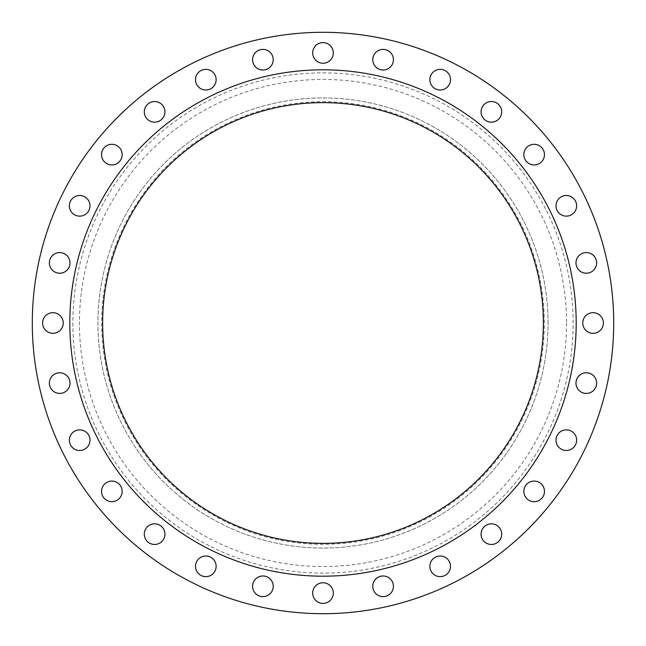 <?xml version="1.0" encoding="UTF-8"?>
<svg xmlns="http://www.w3.org/2000/svg" width="646" height="646" viewBox="0 0 646 646"><rect width="100%" height="100%" fill="white"/><g stroke="black" fill="none" stroke-linecap="round" stroke-linejoin="round"><path stroke-width="0.48" stroke-dasharray="3.23 2.42" d="M89.988 205.824A10.312 10.312 0 0 1 79.676 216.135A10.312 10.312 0 0 1 69.364 205.824A10.312 10.312 0 0 1 79.676 195.504A10.312 10.312 0 0 1 89.988 205.824M122.167 154.612A10.312 10.312 0 0 1 111.855 164.932A10.312 10.312 0 0 1 101.535 154.612A10.312 10.312 0 0 1 111.855 144.3A10.312 10.312 0 0 1 122.167 154.612M164.932 111.855A10.312 10.312 0 0 1 154.612 122.167A10.312 10.312 0 0 1 144.3 111.855A10.312 10.312 0 0 1 154.612 101.535A10.312 10.312 0 0 1 164.932 111.855M216.135 79.676A10.312 10.312 0 0 1 205.824 89.988A10.312 10.312 0 0 1 195.504 79.676A10.312 10.312 0 0 1 205.824 69.364A10.312 10.312 0 0 1 216.135 79.676M273.218 59.698A10.312 10.312 0 0 1 262.906 70.018A10.312 10.312 0 0 1 252.586 59.698A10.312 10.312 0 0 1 262.906 49.387A10.312 10.312 0 0 1 273.218 59.698M333.312 52.932A10.312 10.312 0 0 1 323 63.243A10.312 10.312 0 0 1 312.688 52.932A10.312 10.312 0 0 1 323 42.612A10.312 10.312 0 0 1 333.312 52.932M393.414 59.698A10.312 10.312 0 0 1 383.094 70.018A10.312 10.312 0 0 1 372.782 59.698A10.312 10.312 0 0 1 383.094 49.387A10.312 10.312 0 0 1 393.414 59.698M450.496 79.676A10.312 10.312 0 0 1 440.176 89.988A10.312 10.312 0 0 1 429.865 79.676A10.312 10.312 0 0 1 440.176 69.364A10.312 10.312 0 0 1 450.496 79.676M501.7 111.855A10.312 10.312 0 0 1 491.388 122.167A10.312 10.312 0 0 1 481.068 111.855A10.312 10.312 0 0 1 491.388 101.535A10.312 10.312 0 0 1 501.7 111.855M544.465 154.612A10.312 10.312 0 0 1 534.145 164.932A10.312 10.312 0 0 1 523.833 154.612A10.312 10.312 0 0 1 534.145 144.3A10.312 10.312 0 0 1 544.465 154.612M576.636 205.824A10.312 10.312 0 0 1 566.324 216.135A10.312 10.312 0 0 1 556.012 205.824A10.312 10.312 0 0 1 566.324 195.504A10.312 10.312 0 0 1 576.636 205.824M596.613 262.906A10.312 10.312 0 0 1 586.302 273.218A10.312 10.312 0 0 1 575.982 262.906A10.312 10.312 0 0 1 586.302 252.586A10.312 10.312 0 0 1 596.613 262.906M603.388 323A10.312 10.312 0 0 1 593.068 333.312A10.312 10.312 0 0 1 582.757 323A10.312 10.312 0 0 1 593.068 312.688A10.312 10.312 0 0 1 603.388 323M596.613 383.094A10.312 10.312 0 0 1 586.302 393.414A10.312 10.312 0 0 1 575.982 383.094A10.312 10.312 0 0 1 586.302 372.782A10.312 10.312 0 0 1 596.613 383.094M576.636 440.176A10.312 10.312 0 0 1 566.324 450.496A10.312 10.312 0 0 1 556.012 440.176A10.312 10.312 0 0 1 566.324 429.865A10.312 10.312 0 0 1 576.636 440.176M544.465 491.388A10.312 10.312 0 0 1 534.145 501.7A10.312 10.312 0 0 1 523.833 491.388A10.312 10.312 0 0 1 534.145 481.068A10.312 10.312 0 0 1 544.465 491.388M501.7 534.145A10.312 10.312 0 0 1 491.388 544.465A10.312 10.312 0 0 1 481.068 534.145A10.312 10.312 0 0 1 491.388 523.833A10.312 10.312 0 0 1 501.7 534.145M450.496 566.324A10.312 10.312 0 0 1 440.176 576.636A10.312 10.312 0 0 1 429.865 566.324A10.312 10.312 0 0 1 440.176 556.012A10.312 10.312 0 0 1 450.496 566.324M393.414 586.302A10.312 10.312 0 0 1 383.094 596.613A10.312 10.312 0 0 1 372.782 586.302A10.312 10.312 0 0 1 383.094 575.982A10.312 10.312 0 0 1 393.414 586.302M333.312 593.068A10.312 10.312 0 0 1 323 603.388A10.312 10.312 0 0 1 312.688 593.068A10.312 10.312 0 0 1 323 582.757A10.312 10.312 0 0 1 333.312 593.068M273.218 586.302A10.312 10.312 0 0 1 262.906 596.613A10.312 10.312 0 0 1 252.586 586.302A10.312 10.312 0 0 1 262.906 575.982A10.312 10.312 0 0 1 273.218 586.302M216.135 566.324A10.312 10.312 0 0 1 205.824 576.636A10.312 10.312 0 0 1 195.504 566.324A10.312 10.312 0 0 1 205.824 556.012A10.312 10.312 0 0 1 216.135 566.324M164.932 534.145A10.312 10.312 0 0 1 154.612 544.465A10.312 10.312 0 0 1 144.3 534.145A10.312 10.312 0 0 1 154.612 523.833A10.312 10.312 0 0 1 164.932 534.145M122.167 491.388A10.312 10.312 0 0 1 111.855 501.7A10.312 10.312 0 0 1 101.535 491.388A10.312 10.312 0 0 1 111.855 481.068A10.312 10.312 0 0 1 122.167 491.388M89.988 440.176A10.312 10.312 0 0 1 79.676 450.496A10.312 10.312 0 0 1 69.364 440.176A10.312 10.312 0 0 1 79.676 429.865A10.312 10.312 0 0 1 89.988 440.176M70.018 383.094A10.312 10.312 0 0 1 59.698 393.414A10.312 10.312 0 0 1 49.387 383.094A10.312 10.312 0 0 1 59.698 372.782A10.312 10.312 0 0 1 70.018 383.094M70.018 262.906A10.312 10.312 0 0 1 59.698 273.218A10.312 10.312 0 0 1 49.387 262.906A10.312 10.312 0 0 1 59.698 252.586A10.312 10.312 0 0 1 70.018 262.906M63.243 323A10.312 10.312 0 0 1 52.932 333.312A10.312 10.312 0 0 1 42.612 323A10.312 10.312 0 0 1 52.932 312.688A10.312 10.312 0 0 1 63.243 323M544.303 323A221.303 221.303 0 0 0 323 101.697A221.303 221.303 0 0 0 101.697 323A221.303 221.303 0 0 0 323 544.303A221.303 221.303 0 0 0 544.303 323M548.058 323A225.058 225.058 0 0 0 323 97.942A225.058 225.058 0 0 0 97.942 323A225.058 225.058 0 0 0 323 548.058A225.058 225.058 0 0 0 548.058 323A225.058 225.058 0 0 0 323 97.942A225.058 225.058 0 0 0 97.942 323A225.058 225.058 0 0 0 323 548.058A225.058 225.058 0 0 0 548.058 323M613.7 323A290.7 290.7 0 0 0 323 32.3A290.7 290.7 0 0 0 32.3 323A290.7 290.7 0 0 0 323 613.7A290.7 290.7 0 0 0 613.7 323M576.192 323A253.192 253.192 0 0 0 323 69.808A253.192 253.192 0 0 0 69.808 323A253.192 253.192 0 0 0 323 576.192A253.192 253.192 0 0 0 576.192 323M102.633 323A220.367 220.367 0 0 0 323 543.367A220.367 220.367 0 0 0 543.367 323A220.367 220.367 0 0 0 323 102.633A220.367 220.367 0 0 0 102.633 323M566.55 323A243.55 243.55 0 0 1 323 566.55A243.55 243.55 0 0 1 79.45 323A243.55 243.55 0 0 1 323 79.45A243.55 243.55 0 0 1 566.55 323M72.877 323A250.123 250.123 0 0 0 323 573.123A250.123 250.123 0 0 0 573.123 323A250.123 250.123 0 0 0 323 72.877A250.123 250.123 0 0 0 72.877 323"/><path stroke-width="0.97" d="M69.364 205.824A10.312 10.312 0 0 0 79.676 216.135A10.312 10.312 0 0 0 89.988 205.824A10.312 10.312 0 0 0 79.676 195.504A10.312 10.312 0 0 0 69.364 205.824M101.535 154.612A10.312 10.312 0 0 0 111.855 164.932A10.312 10.312 0 0 0 122.167 154.612A10.312 10.312 0 0 0 111.855 144.3A10.312 10.312 0 0 0 101.535 154.612M144.3 111.855A10.312 10.312 0 0 0 154.612 122.167A10.312 10.312 0 0 0 164.932 111.855A10.312 10.312 0 0 0 154.612 101.535A10.312 10.312 0 0 0 144.3 111.855M195.504 79.676A10.312 10.312 0 0 0 205.824 89.988A10.312 10.312 0 0 0 216.135 79.676A10.312 10.312 0 0 0 205.824 69.364A10.312 10.312 0 0 0 195.504 79.676M252.586 59.698A10.312 10.312 0 0 0 262.906 70.018A10.312 10.312 0 0 0 273.218 59.698A10.312 10.312 0 0 0 262.906 49.387A10.312 10.312 0 0 0 252.586 59.698M312.688 52.932A10.312 10.312 0 0 0 323 63.243A10.312 10.312 0 0 0 333.312 52.932A10.312 10.312 0 0 0 323 42.612A10.312 10.312 0 0 0 312.688 52.932M372.782 59.698A10.312 10.312 0 0 0 383.094 70.018A10.312 10.312 0 0 0 393.414 59.698A10.312 10.312 0 0 0 383.094 49.387A10.312 10.312 0 0 0 372.782 59.698M429.865 79.676A10.312 10.312 0 0 0 440.176 89.988A10.312 10.312 0 0 0 450.496 79.676A10.312 10.312 0 0 0 440.176 69.364A10.312 10.312 0 0 0 429.865 79.676M481.068 111.855A10.312 10.312 0 0 0 491.388 122.167A10.312 10.312 0 0 0 501.7 111.855A10.312 10.312 0 0 0 491.388 101.535A10.312 10.312 0 0 0 481.068 111.855M523.833 154.612A10.312 10.312 0 0 0 534.145 164.932A10.312 10.312 0 0 0 544.465 154.612A10.312 10.312 0 0 0 534.145 144.3A10.312 10.312 0 0 0 523.833 154.612M556.012 205.824A10.312 10.312 0 0 0 566.324 216.135A10.312 10.312 0 0 0 576.636 205.824A10.312 10.312 0 0 0 566.324 195.504A10.312 10.312 0 0 0 556.012 205.824M575.982 262.906A10.312 10.312 0 0 0 586.302 273.218A10.312 10.312 0 0 0 596.613 262.906A10.312 10.312 0 0 0 586.302 252.586A10.312 10.312 0 0 0 575.982 262.906M582.757 323A10.312 10.312 0 0 0 593.068 333.312A10.312 10.312 0 0 0 603.388 323A10.312 10.312 0 0 0 593.068 312.688A10.312 10.312 0 0 0 582.757 323M575.982 383.094A10.312 10.312 0 0 0 586.302 393.414A10.312 10.312 0 0 0 596.613 383.094A10.312 10.312 0 0 0 586.302 372.782A10.312 10.312 0 0 0 575.982 383.094M556.012 440.176A10.312 10.312 0 0 0 566.324 450.496A10.312 10.312 0 0 0 576.636 440.176A10.312 10.312 0 0 0 566.324 429.865A10.312 10.312 0 0 0 556.012 440.176M523.833 491.388A10.312 10.312 0 0 0 534.145 501.7A10.312 10.312 0 0 0 544.465 491.388A10.312 10.312 0 0 0 534.145 481.068A10.312 10.312 0 0 0 523.833 491.388M481.068 534.145A10.312 10.312 0 0 0 491.388 544.465A10.312 10.312 0 0 0 501.7 534.145A10.312 10.312 0 0 0 491.388 523.833A10.312 10.312 0 0 0 481.068 534.145M429.865 566.324A10.312 10.312 0 0 0 440.176 576.636A10.312 10.312 0 0 0 450.496 566.324A10.312 10.312 0 0 0 440.176 556.012A10.312 10.312 0 0 0 429.865 566.324M372.782 586.302A10.312 10.312 0 0 0 383.094 596.613A10.312 10.312 0 0 0 393.414 586.302A10.312 10.312 0 0 0 383.094 575.982A10.312 10.312 0 0 0 372.782 586.302M312.688 593.068A10.312 10.312 0 0 0 323 603.388A10.312 10.312 0 0 0 333.312 593.068A10.312 10.312 0 0 0 323 582.757A10.312 10.312 0 0 0 312.688 593.068M252.586 586.302A10.312 10.312 0 0 0 262.906 596.613A10.312 10.312 0 0 0 273.218 586.302A10.312 10.312 0 0 0 262.906 575.982A10.312 10.312 0 0 0 252.586 586.302M195.504 566.324A10.312 10.312 0 0 0 205.824 576.636A10.312 10.312 0 0 0 216.135 566.324A10.312 10.312 0 0 0 205.824 556.012A10.312 10.312 0 0 0 195.504 566.324M144.3 534.145A10.312 10.312 0 0 0 154.612 544.465A10.312 10.312 0 0 0 164.932 534.145A10.312 10.312 0 0 0 154.612 523.833A10.312 10.312 0 0 0 144.3 534.145M101.535 491.388A10.312 10.312 0 0 0 111.855 501.7A10.312 10.312 0 0 0 122.167 491.388A10.312 10.312 0 0 0 111.855 481.068A10.312 10.312 0 0 0 101.535 491.388M69.364 440.176A10.312 10.312 0 0 0 79.676 450.496A10.312 10.312 0 0 0 89.988 440.176A10.312 10.312 0 0 0 79.676 429.865A10.312 10.312 0 0 0 69.364 440.176M49.387 383.094A10.312 10.312 0 0 0 59.698 393.414A10.312 10.312 0 0 0 70.018 383.094A10.312 10.312 0 0 0 59.698 372.782A10.312 10.312 0 0 0 49.387 383.094M49.387 262.906A10.312 10.312 0 0 0 59.698 273.218A10.312 10.312 0 0 0 70.018 262.906A10.312 10.312 0 0 0 59.698 252.586A10.312 10.312 0 0 0 49.387 262.906M42.612 323A10.312 10.312 0 0 0 52.932 333.312A10.312 10.312 0 0 0 63.243 323A10.312 10.312 0 0 0 52.932 312.688A10.312 10.312 0 0 0 42.612 323M613.7 323A290.7 290.7 0 0 0 323 32.3A290.7 290.7 0 0 0 32.3 323A290.7 290.7 0 0 0 323 613.7A290.7 290.7 0 0 0 613.7 323M576.192 323A253.192 253.192 0 0 0 323 69.808A253.192 253.192 0 0 0 69.808 323A253.192 253.192 0 0 0 323 576.192A253.192 253.192 0 0 0 576.192 323M102.633 323A220.367 220.367 0 0 0 323 543.367A220.367 220.367 0 0 0 543.367 323A220.367 220.367 0 0 0 323 102.633A220.367 220.367 0 0 0 102.633 323"/></g></svg>
